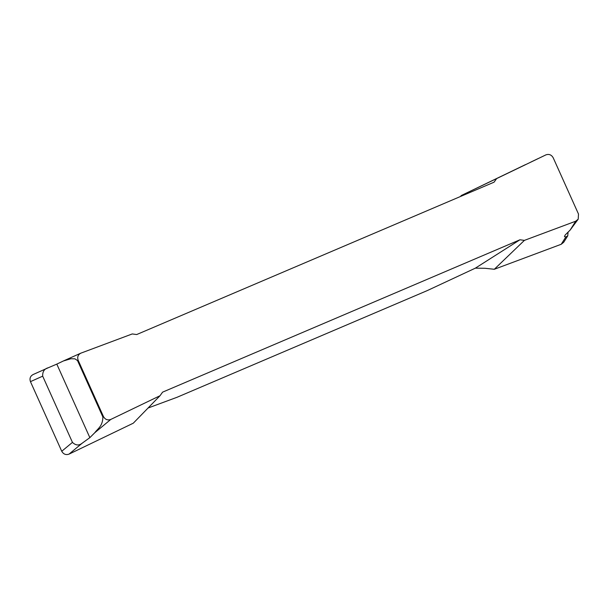 <?xml version="1.0" encoding="UTF-8"?>
<svg xmlns="http://www.w3.org/2000/svg" width="609" height="609" viewBox="0 0 609 609"><rect width="100%" height="100%" fill="white"/><g stroke="black" fill="none" stroke-linecap="round" stroke-linejoin="round"><path stroke-width="0.91" d="M525.476 164.62L461.196 195.565L496.632 178.589L494.074 182.175L136.682 334.547L132.252 333.945L80.654 353.235L63.389 360.97L70.91 358.747L74.884 358.815L77.51 360.551L78.15 360.269C77.092 357.003 78.021 354.613 80.951 353.113M69.038 454.124C65.917 455.197 63.488 454.245 61.745 451.269L72.448 442.378C75.729 445.522 78.98 445.788 82.2 443.185L69.038 454.124L133.287 423.194L160.015 395.736L162.573 392.158L519.964 239.779L475.37 268.15L427.175 290.63L177.052 397.274L148.056 408.022M461.196 195.565L460.556 196.463M575.695 221.219L578.2 219.179L570.153 230.057L575.695 221.219L524.395 240.38L494.318 269.269L561.239 244.27L565.799 237L567.74 235.858L568.083 232.128M524.395 240.38L519.964 239.779M475.37 268.15L485.091 268.287L494.318 269.269L561.239 244.27L564.52 239.04M160.015 395.736L110.762 419.449L94.76 432.748C97.859 428.439 102.639 426.391 102.906 417.058L103.469 416.594L78.15 360.269M578.2 219.179L578.497 214.063L553.178 157.731C551.442 154.762 549.006 153.811 545.885 154.884L496.632 178.589M103.469 416.594C105.212 419.571 107.641 420.522 110.762 419.449M567.74 235.858L563.736 242.237L561.239 244.27M32.947 374.611L48.301 367.745C44.35 368.772 42.478 371.581 42.683 376.164L30.45 381.645L61.745 451.269M30.45 381.645C29.392 378.379 30.321 375.997 33.244 374.489M530.972 162.009L538.044 158.622M570.153 230.057L565.243 234.952L564.444 236.498L565.799 237M82.2 443.185L89.85 437.635L56.804 364.113L63.389 360.97M89.85 437.635L94.76 432.748M102.906 417.058L77.51 360.551M42.683 376.164L72.448 442.378M56.804 364.113L48.301 367.745M461.432 196.09L461.196 195.565L526.26 164.323"/></g></svg>
